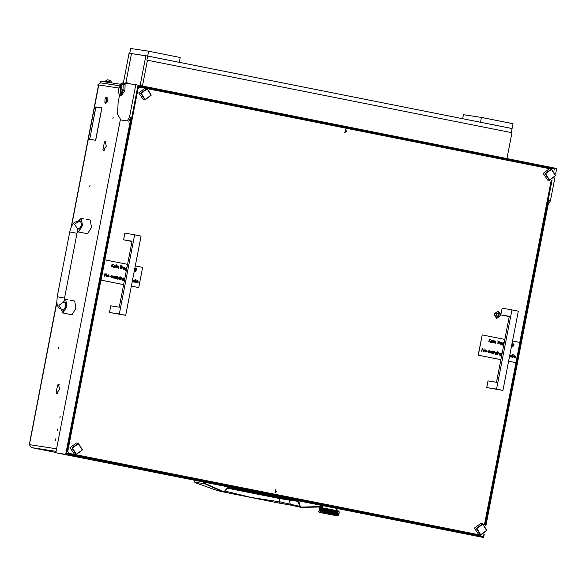 <?xml version="1.0" encoding="UTF-8"?>
<svg xmlns="http://www.w3.org/2000/svg" width="586" height="586" viewBox="0 0 586 586"><rect width="100%" height="100%" fill="white"/><g stroke="black" fill="none" stroke-linecap="round" stroke-linejoin="round"><path stroke-width="0.88" d="M113.149 117.266L112.864 118.724L113.149 117.266M60.226 416.089L59.94 417.547L60.226 416.089M55.853 438.775L55.575 440.233L55.853 438.775M57.728 429.055L57.443 430.512L57.728 429.055M58.615 384.621L57.721 385.024L58.659 384.372L59.376 389.075L58.615 384.621L59.149 384.724M105.392 141.563L104.528 141.966L105.465 141.321L106.183 146.017L105.421 141.563L105.956 141.673M58.534 348.89L58.82 347.432L58.534 348.89M89.739 186.853L90.024 185.396L89.739 186.853M98.946 107.648L101.905 107.919M90.449 135.425L89.695 139.351L94.038 140.076M90.5 135.176L95.848 106.93L97.386 107.165L95.892 107.187L90.5 135.176M100.982 112.248L95.591 140.244L94.141 140.025M101.07 112.263L95.635 140.501M89.695 139.351L94.046 140.01L89.555 139.578L90.361 135.403M101.114 112.021L101.781 108.08L97.474 107.172L101.92 107.846L101.114 112.021M56.117 392.715L57.618 384.914L56.117 392.715M102.924 149.664L104.425 141.863L102.924 149.664M102.975 149.796L103.649 150.47L106.22 146.273L103.693 150.228L103.195 149.84M56.168 392.854L56.842 393.521L59.333 389.309L56.893 393.279L56.388 392.898M118.929 88.039L97.833 84.845L97.972 85.695L98.873 85.834L98.719 86.64L98.25 86.582L71.206 227.002M330.892 505.535L330.46 505.769M56.095 451.345L31.256 447.579L29.461 444.693L56.835 302.537M330.834 505.828L314.33 502.532M31.256 447.579L55.875 452.48L31.256 447.579M56.798 301.819L29.3 444.627L56.593 448.81M330.548 505.784L331.346 505.96M97.833 84.845L100.565 82.86L100.741 81.205L100.426 82.824M98.983 107.472L97.474 107.172M97.349 107.231L95.848 106.93M228.064 487.515L228.774 487.259L297.842 501.001L299.644 506.297L280.086 501.902L279.214 498.488L227.493 488.197M297.922 500.957L279.617 497.858L279.214 498.488L289.272 500.092L290.282 504.158L291.22 505.183L279.419 503.184L280.086 501.902L251.416 497.507L224.98 491.053M314.323 502.583L323.706 504.458L323.611 504.854M323.868 504.905L323.706 504.458M194.149 480.308L194.083 480.688L194.398 480.359M323.933 504.509L323.838 504.898M224.68 491.361L227.903 487.347L224.519 491.193L223.544 491.617L204.294 483.157L203.672 482.205M300.808 507.373L299.644 506.297L300.149 506.238L298.728 501.118M194.083 480.688L194.303 481.846L195.211 482.63L201.291 484.849L195.189 482.564L194.354 480.63L197.226 480.923M242.919 490.314L233.55 488.482M242.897 490.438L240.824 490.028L242.655 490.306M242.582 490.248L235.631 488.87M235.374 488.819L233.536 488.578M228.159 487.457L229.104 487.596M229.089 487.691L228.108 487.501M233.06 488.306L230.364 487.779L233.067 488.292M261.81 494.079L270.021 495.756M268.036 495.404L270.007 495.822M268.029 495.441L261.158 493.969M261.788 494.159L261.144 494.071M285.88 498.876L274.702 496.672M285.873 498.906L284.064 498.503M284.042 498.627L281.969 498.217L283.814 498.452M283.734 498.437L274.68 496.767M249.131 491.551L248.208 491.383M248.193 491.449L253.203 492.452M253.196 492.489L247.373 491.229M252.207 492.167L247.351 491.332M252.2 492.203L249.35 491.595M256.075 492.936L258.265 493.383M258.265 493.412L255.789 492.936M252.764 492.438L255.774 493.031M252.756 492.474L244.23 490.775L256.177 492.958M323.267 506.004L322.146 506.963L301.043 507.388M203.144 482.102L203.576 483.157L204.294 483.157M195.365 482.49L203.994 483.457L222.922 491.844L223.852 491.896L224.519 491.193M223.229 491.932L224.321 491.698L228.892 487.222M288.73 499.565L289.272 500.092L298.882 501.47M223.2 491.544L217.054 490.482L223.193 491.925M279.5 503.176L290.978 505.081M222.951 491.888L279.339 503.154M106.557 101.415L105.912 97.503L105.041 98.961L104.872 102.711L106.557 101.415M106.095 97.386L106.82 97.027L107.048 101.671L105.531 103.502L105.004 102.887M105.729 103.495L107.421 101.744L107.004 97.108M80.751 221.076L81.41 225.376L79.139 229.163L77.081 228.855L78.553 231.997L82.45 225.559L81.286 218.234L78.641 220.754L81.022 221.23M78.553 231.997L83.578 232.979M87.541 233.785L91.489 227.353L90.281 220.028M86.179 219.208L90.325 220.036M80.7 221.061L78.641 220.754M83.49 232.979L80.363 232.364L83.49 232.979M65.149 302.09L65.808 306.39L63.537 310.184L61.479 309.869L62.951 313.012L66.848 306.573L65.683 299.256L63.039 301.768L65.42 302.244M62.951 313.012L67.976 313.993M71.939 314.799L75.887 308.375L74.678 301.043M70.576 300.23L74.722 301.05M65.097 302.083L63.039 301.768M67.888 313.993L64.76 313.378L67.888 313.993M331.324 506.07L323.919 504.685M331.31 506.15L323.897 504.766M331.302 506.179L325.355 505.066M337.39 515.827L319.568 512.398M338.247 515.065L331.786 513.863L332.335 513.783L329.156 511.996L329.845 512.42L328.365 512.135L329.149 512.039M319.084 508.333L320.103 507.41L338.737 510.999L339.221 512.274L339.162 511.754L335.99 511.043M335.192 511.681L334.628 511.322L335.287 511.212L335.815 511.563L335.097 511.71L333.053 510.45L332.108 510.531L332.797 510.955L332.05 511.051L331.376 510.677L332.145 510.582M333.053 510.45L336.115 511.131M332.504 513.182L331.852 512.809L332.599 512.713L333.229 513.087L332.445 513.226L330.079 511.886L330.775 512.311L329.303 512.025L330.086 511.93M332.401 513.746L331.742 513.373L333.119 513.651L332.379 513.834M332.614 512.625L331.962 512.252L332.709 512.149L333.339 512.523L332.555 512.662L330.995 511.768L331.691 512.193L330.922 512.289L330.24 511.908L331.017 511.82M333.361 510.655L332.284 510.56M332.723 512.061L332.072 511.688L332.811 511.585L333.449 511.959L332.658 512.098L331.896 511.651L332.584 512.076L331.837 512.179L331.163 511.798L331.925 511.703M332.833 511.497L332.181 511.124L333.559 511.395L332.811 511.585M336.283 511.256L335.705 511.131M334.906 510.97L334.254 510.838M333.998 510.787L333.624 510.706M332.013 510.509L330.563 510.223L331.969 510.384M332.951 511.571L333.676 511.468L334.276 511.834L333.581 511.944L331.207 510.64L331.903 511.073L331.141 511.168L330.453 510.787L331.229 510.692M328.797 509.886L330.277 510.172L328.665 509.857L329.347 510.281L328.556 510.369L327.867 509.996L328.651 509.901M331.097 510.618L329.625 510.333L331.207 510.64L330.409 510.238M332.687 511.519L331.273 511.234L332.035 511.139L333.676 511.468M328.512 509.827L327.047 509.549L328.468 509.703M329.522 510.897L330.995 511.182L329.376 510.867L330.065 511.292L329.281 511.388L328.585 511.007L329.369 510.911M330.174 510.728L328.687 510.443L330.306 510.802M331.801 511.629L330.343 511.351L331.896 511.651L328.665 509.813M333.808 511.446L334.496 511.344L335.067 511.703L334.408 511.812L332.159 510.487M334.386 511.27L333.06 511.007L334.496 511.344M320.498 511.27L319.714 511.139L320.674 511.3L320.212 510.933L320.681 510.765L321.099 511.08L320.586 511.241M320.066 510.904L319.399 510.802L320.22 510.933L319.824 510.574L320.234 510.399L320.601 510.706L320.146 510.875M319.7 510.553L319.355 510.743L319.443 510.274L319.751 510.611M321.289 511.117L322.366 511.307L321.758 511.446L320.776 510.736L321.289 510.582L321.758 510.904L321.201 511.051M321.209 510.523L322.476 510.743L321.868 510.882L320.879 510.172L321.399 510.018L321.868 510.347L321.311 510.494M322.483 511.908L323.721 512.135L321.45 511.226M319.509 509.659L320.278 509.783L319.875 509.959L319.663 509.146L319.568 509.622M320.667 511.3L321.648 511.468L320.667 511.3M322.256 511.871L321.355 511.629L322.373 511.842M319.26 509.908L319.802 509.996L319.26 509.908M320.168 510.347L319.766 510.523L319.861 510.047L320.256 510.311M326.036 510.23L327.471 510.501L325.941 510.216L326.556 510.618L325.794 510.721L325.149 510.362L325.889 510.252M326.666 510.062L325.904 510.164L325.259 509.798L325.999 509.688L326.79 510.128M325.867 509.622L325.135 509.725L324.512 509.366L325.223 509.256L325.999 509.688M327.647 511.117L329.127 511.402L327.53 511.102L328.189 511.512L327.406 511.615L326.724 511.234L327.501 511.139M328.299 510.955L326.834 510.677L328.431 511.029M325.105 509.183L323.802 508.948L325.223 509.256M329.955 511.856L328.475 511.571L330.079 511.886L325.062 509.058M325.765 510.179L325.025 510.289L324.402 509.93L325.12 509.813L325.941 510.216L325.12 509.813M324.996 509.747L324.285 509.864L323.692 509.505L324.373 509.388L325.179 509.783L324.373 509.388M327.369 511.065L325.926 510.794L327.53 511.102L325.904 510.164M322.798 509.058L322.688 508.626L323.56 508.904L322.395 508.692L322.798 509.058L322.197 509.19L321.721 508.86L322.285 508.721M324.256 509.322L323.582 509.439L323.018 509.095L323.67 508.97L324.454 509.359L323.67 508.97M329.017 511.966L327.537 511.681L329.156 511.996L327.515 511.051M324.292 510.494L325.655 510.743L324.234 510.487L324.776 510.875L324.065 510.985L323.472 510.633L324.161 510.516M324.886 510.311L324.175 510.421L323.582 510.069L324.27 509.952L325.01 510.377M324.153 509.886L323.472 510.003L322.915 509.659L323.56 509.534L324.27 509.952M325.816 511.358L327.259 511.629L325.728 511.344L326.336 511.746L325.582 511.849L324.93 511.483L325.67 511.38M326.446 511.182L325.691 511.285L325.04 510.919L325.779 510.816L326.578 511.256M322.19 508.655L321.209 508.487L322.161 508.538M323.45 509.461L322.293 509.256L323.56 509.534M327.428 512.245L328.907 512.53L327.31 512.223L327.97 512.64L327.193 512.735L326.505 512.362L327.281 512.267M328.079 512.076L326.614 511.798L328.211 512.149M326.937 510.113L328.409 510.391L326.834 510.091L326.138 509.666L326.9 509.571L327.581 509.945L326.812 510.04M326.768 509.498L326.014 509.6L325.713 509.183L326.9 509.571M329.237 510.838L327.757 510.56L329.376 510.867L327.713 510.01M330.885 511.746L329.413 511.461L330.995 511.768L329.383 510.824M319.729 508.531L320.498 508.655L319.788 508.494M322.696 510.787L323.933 511.007L322.674 510.78L322.066 510.384L323.238 510.589L322.593 510.721L321.502 509.988L322.066 509.842L322.578 510.179L321.663 510.106M324.08 511.615L325.435 511.871L324.703 511.974L322.593 510.721M324.673 511.432L323.362 511.197L324.791 511.505M320.388 509.219L321.421 509.395L320.916 509.549L320.154 508.89L320.564 508.714L320.93 509.014L320.469 509.183M321.978 509.783L323.347 510.025L322.066 509.842M325.596 512.479L327.039 512.757L323.963 511.549M326.226 512.311L325.472 512.413L324.82 512.047L325.56 511.937L326.358 512.384M323.26 511.761L324.563 511.996L323.853 512.113L321.963 510.941L323.128 511.153L321.553 510.662M323.824 511.571L323.15 511.695L322.586 511.344L323.238 511.219L323.941 511.637M321.311 509.959L320.806 510.113L320.432 509.805L320.894 509.637L321.414 509.93M325.333 512.435L324.197 512.142L325.472 512.413M324.043 510.443L323.362 510.567L322.805 510.223L323.457 510.091L324.234 510.487L323.457 510.091M325.545 511.307L324.183 511.058L325.728 511.344L324.175 510.421M320.93 509.014L322.08 509.219L321.524 509.366L320.645 508.677L321.113 508.516L321.531 508.831L321.018 508.985M322.688 509.615L322.088 509.754L321.611 509.424L322.175 509.285L322.791 509.681M327.149 512.193L325.706 511.922L327.31 512.223L325.691 511.285M338.898 514.53L338.979 514.134M337.448 511.497L336.965 511.395M338.789 515.094L338.869 514.698M337.565 512.816L337.99 512.662L337.895 513.131L337.499 512.75M337.521 512.215L336.598 512.018L337.521 512.215M338.635 513.351L337.954 513.19L338.576 513.38M337.045 511.82L336.027 511.607L337.045 511.82M338.635 514.23L338.166 514.12L338.679 514.193M338.437 513.893L337.844 513.754L338.437 513.893M337.009 512.984L335.815 512.735L336.833 512.948L336.496 512.582L337.016 512.45L337.411 512.779L336.928 512.918M336.935 512.384L335.925 512.171L336.496 512.047L337.038 512.362M338.276 513.556L337.463 513.373L338.232 513.497M336.598 512.018L335.302 511.746L336.51 511.952M339.008 513.966L339.082 513.57M338.356 511.695L337.99 511.615M337.675 514.926L338.173 515.043M338.056 514.684L337.243 514.501L337.946 514.662L338.1 514.156L338.012 514.625M335.705 513.299L336.276 513.168L336.723 513.512L336.188 513.644L332.767 511.534L331.94 511.615M336.386 513.146L335.082 512.875L336.298 513.08M335.785 512.816L334.416 512.45L335.602 512.691L333.69 511.38M334.965 512.267L333.698 512.01L334.994 512.274L334.518 511.886L335.177 511.776L335.712 512.127L335.082 512.245M336.738 514.72L337.433 514.874M334.972 513.439L335.588 513.321L336.078 513.666L335.5 513.79L332.584 512.076M335.492 513.255L334.306 513.006L335.61 513.233M334.855 512.831L333.595 512.574L334.98 512.809M336.789 514.112L335.595 513.856L336.708 514.047M334.166 512.398L332.848 512.135L334.298 512.376M335.558 514.471L336.43 514.655M334.196 513.57L334.855 513.461L335.382 513.812L334.76 513.937L332.599 512.713M334.745 513.395L333.485 513.138L334.87 513.373M334.064 512.962L332.738 512.699L334.188 512.94M336.166 514.274L334.862 514.003L336.078 514.208M336.496 512.582L335.192 512.311L336.401 512.516M332.614 513.871L333.749 514.098M332.365 513.204L330.944 512.926L332.489 513.277M331.581 512.757L330.13 512.472L331.676 512.779L331.053 512.362L331.815 512.267L332.474 512.64L331.727 512.735M332.152 513.783L331.083 513.453L332.255 513.768M331.471 513.321L330.021 513.036L331.617 513.299M330.665 512.867L329.889 512.962L329.193 512.582L329.977 512.494L330.812 512.853M330.555 513.431L329.185 513.204L330.665 513.453L322.901 509.117M329.735 512.984L328.255 512.699L329.889 512.962M333.375 513.702L334.635 513.951L332.445 513.226L333.368 513.065M333.954 513.526L332.628 513.255L334.086 513.504M334.174 514.186L335.185 514.398M328.805 513.094L327.325 512.809L328.936 513.124L327.296 512.171M330.936 513.541L330.445 513.446M329.185 513.204L328.687 513.102M327.42 512.86L326.929 512.765M325.699 512.538L325.223 512.45M324.058 512.23L323.619 512.149M322.556 511.959L322.168 511.886M323.933 511.007L323.347 510.655M323.238 510.589L322.681 510.245M322.578 510.179L321.773 509.542M325.435 511.871L324.051 511.08M327.193 512.735L325.56 511.937M323.347 510.025L321.897 508.985M327.581 509.945L326.226 509.131M323.56 508.904L323.164 508.567M333.559 511.395L334.518 511.248M335.895 512.259L335.067 511.703M334.628 511.322L335.287 511.212M332.072 511.688L325.457 512.501M330.277 510.172L329.662 509.783M335.932 511.541L334.606 510.765M329.457 513.402L328.936 513.16M334.086 514.134L333.258 513.629M334.32 514.369L333.976 514.061M332.628 513.255L331.603 513.395M335.485 514.42L334.064 513.592M332.738 512.699L333.478 512.501M333.229 513.087L334.174 513.028M332.474 512.64L330.797 512.94M331.171 513.739L330.687 513.504M332.518 513.819L334.855 513.461M332.804 514.061L331.786 513.863M331.742 513.373L330.094 513.526M330.944 512.926L328.358 513.19M335.675 513.38L336.276 513.168M335.082 512.875L335.697 512.757M335.61 512.691L336.386 512.611M334.416 512.45L335.807 512.193M335.573 513.944L334.774 513.402L335.588 513.321M334.306 513.006L334.958 512.897M334.833 514.471L336.064 514.296M333.339 512.523L334.284 512.464M333.383 514.178L336.174 513.732M335.719 512.135L336.496 512.047M335.917 511.629L336.708 511.461M323.97 512.179L323.15 511.695M324.366 512.442L323.853 512.113M325.999 512.743L324.959 512.545M322.864 512.164L322.366 511.93M326.629 512.86L335.829 511.571M327.713 513.065L327.325 512.809M322 512.01L332.907 510.421M321.926 511.49L331.237 510.091M323.399 512.259L334.467 510.736M322.036 510.926L329.508 509.754M322.139 510.362L327.772 509.424M335.207 511.153L335.873 511.021M322.359 509.241L324.483 508.809M322.249 509.805L326.08 509.102M322.468 508.677L323.04 508.545M336.349 510.333L337.338 508.802M329.969 514.376L324.417 513.373L329.969 514.376M325.355 513.512L331.603 514.713M337.382 515.87L319.56 512.435M321.655 512.801L322.813 512.984M334.152 515.175L335.302 515.424M66.672 453.249L316.521 502.678M66.694 453.139L315.817 502.715M340.774 507.498L474.513 534.117M341.418 507.806L474.323 534.256M338.43 507.33L337.631 506.875M500.898 314.492L498.1 311.1L493.917 314.133L496.657 318.535L500.905 314.887M275.12 493.104L275.75 489.867L275.12 493.104M345 132.648L345.579 129.396L345 132.648M137.622 87.292L139.922 87.211L138.098 88.53L67.749 451.418L68.943 453.337L481.003 535.179M138.098 88.53L137.402 88.42M67.053 451.308L67.749 451.418M68.943 453.337L480.835 535.304M484.49 524.514L515.951 362.675L508.619 361.218L515.863 362.661M519.789 342.407L551.214 180.312M548.774 168.57L148.163 88.852M144.412 88.105L139.922 87.211M67.148 453.051L66.819 452.517M119.639 94.829L118.108 102.74L117.625 114.395L120.863 119.888L127.213 120.914L129.491 117.105L131 117.405L65.676 454.37L483.589 537.53L484.197 534.403M485.86 525.84L548.914 200.566L550.422 200.866L548.115 204.668M483.589 537.53L55.817 452.78L120.379 119.734M122.291 120.174L127.213 120.914M65.676 454.37L55.817 452.78M131 117.405L128.722 121.214M331.266 506.377L331.412 505.637M314.345 502.48L314.243 502.993M331.559 506.436L331.705 505.696M473.503 534.681L473.605 534.139M544.636 167.75L544.724 167.288L137.813 86.31M555.682 173.712L556.7 168.46L135.776 84.699L122.848 82.985M553.997 170.314L554.283 168.827L137.878 85.959L66.584 453.711L482.996 536.571L483.333 534.835M485.215 525.1L552.107 180.049M129.491 117.105L135.776 84.699M554.942 177.551L550.422 200.866M554.283 168.827L544.724 167.288M480.732 523.452L474.338 528.169L478.894 534.85M480.703 534.718L486.614 530.433L482.739 524.192L476.828 528.484L480.703 534.718M482.674 523.759L486.863 530.381L480.652 535.135L476.279 528.484L482.674 523.759M123.587 84.391L123.177 85.197L121.397 83.366L122.496 82.919L123.587 84.391L125.089 84.692L123.998 83.219L122.496 82.919M120.855 83.791L120.423 94.456L119.053 93.958L118.643 92.625L118.804 88.64L121.39 83.505M120.079 95.057L121.588 95.357L124.862 90.434L123.353 90.134L121.324 94.493L122.078 94.646L121.536 95.071L120.079 95.057L119.185 94.156M120.423 94.456L120.789 94.917M121.324 94.493L120.965 94.031L123.016 89.182L123.353 90.134M123.177 85.197L123.016 89.182M120.965 94.031L121.397 83.366M125.089 84.692L124.862 90.434M121.558 94.544L121.536 95.071M500.825 314.872L502.121 308.192L511.915 309.906L496.562 389.126L486.732 387.573L488.028 380.893L496.503 382.299L509.3 316.286L500.825 314.872L509.249 316.55M486.732 387.573L502.964 390.401L518.317 311.181L511.915 309.906M496.562 389.126L502.964 390.401M123.573 239.806L124.869 233.118L134.67 234.832L119.31 314.052L109.479 312.499L110.776 305.819L119.251 307.232L132.048 241.212L123.573 239.806L131.996 241.483M109.479 312.499L125.712 315.327L141.065 236.107L134.67 234.832M119.31 314.052L125.712 315.327M498.576 314.052L497.69 313.217L496.54 313.642L496.181 315.59L497.075 316.418L498.21 315.993L498.576 314.052M498.041 311.415L494.203 314.243L496.825 318.242L500.547 315.393L498.041 311.415M496.437 315.583L496.034 315.517M496.862 316.286L497.924 315.883M498.012 313.979L497.441 313.283M497.961 315.891L498.268 314.045M145.145 88.193L138.757 92.918L143.314 99.598M145.116 99.466L151.034 95.174L147.159 88.94L141.248 93.233L145.116 99.466M147.086 88.508L151.276 95.13L145.072 99.884L140.699 93.225L147.086 88.508M514.354 357.856L513.57 356.596L513.922 355.944L514.75 355.709L515.453 356.273L515.519 357.035L513.797 356.691L514.354 357.592L515.328 357.46L514.383 357.863L513.512 356.588L514.691 355.702M497.697 354.508L497.866 352.391L498.085 352.823L498.898 352.56L499.213 354.808L498.781 352.794L498.049 353.219L497.697 354.508M498.1 352.743L498.825 352.545M496.891 354.347L497.053 352.23L496.891 354.347M497.258 351.812L497.397 351.388L497.258 351.812M495.111 354.786L495.016 351.82L495.617 353.585L496.84 352.186L495.111 354.786L495.368 353.863L494.65 351.981M495.602 353.512L496.591 352.135M494.804 352.047L493.61 353.695L494.013 351.622L494.789 351.739L494.269 351.893M493.705 351.519L492.826 353.534L492.929 351.41L493.705 351.519L493.185 351.681M492.167 351.571L492.115 353.395L491.947 352.992L491.09 353.226L490.292 351.952L491.478 351.08L492.211 351.659L492.284 351.278M492.115 353.395L491.874 353.05M491.097 353.233L490.233 351.944L491.478 351.08M484.087 348.853L483.714 351.725L482.41 349.153L481.685 351.322L482.234 348.487L483.655 351.087L484.087 348.853L483.604 350.999M483.772 351.732L482.395 349.234M513.19 344.612L513.761 344.085M514.032 344.202L512.787 346.685L512.918 344.561L513.805 343.828M512.039 344.385L512.611 343.857M512.882 343.975L512.281 344.7M512.691 344.773L512.289 344.693L511.93 346.516L511.988 344.641M503.228 345.608L502.283 344.744L503.674 345.308M503.777 344.78L502.48 343.55L503.674 342.685M499.873 341.924L498.994 343.938L499.096 341.806L499.873 341.924L499.353 342.085M498.979 341.294L498.4 341.177L497.91 343.726L498.107 341.125L497.529 341.008L498.4 341.184M494.269 343L494.43 340.884L494.657 341.308L495.448 341.045L495.778 343.301L495.346 341.286L494.621 341.711L494.269 343M494.672 341.235L495.412 341.037M493.456 342.839L493.624 340.722L493.456 342.839M493.822 340.305L493.969 339.88L493.822 340.305M491.866 342.554L491.083 341.294L491.434 340.649L492.262 340.407L492.958 340.971L493.031 341.733L491.31 341.389L491.866 342.29L492.841 342.158L491.896 342.561L491.024 341.286L492.203 340.4M482.227 334.936L478.213 355.175L500.891 359.679L478.301 355.189L482.227 334.936L504.817 339.433M512.545 340.971L519.877 342.429L515.951 362.675M490.738 339.353L489.537 340.429L490.628 342.275L489.354 340.598L488.797 341.909L489.347 339.074L489.435 340.21L490.738 339.353L489.442 340.158M490.628 342.275L489.339 340.671M501.909 342.678L501.865 344.509L501.697 344.107L500.774 344.334L499.975 343.052L501.162 342.187L501.953 342.773L502.026 342.392M501.865 344.509L501.623 344.165M485.245 352.069L484.512 350.809L484.915 350.128L485.721 349.93L486.505 351.212L485.245 352.069L484.454 350.802L485.648 349.923M488.805 352.772L487.86 351.49L489.127 350.611M488.834 352.779L487.918 351.505L489.207 350.626L489.999 351.292L489.083 350.868L488.16 351.527L488.827 352.516L489.771 352.472L488.717 352.757M501.726 353.461L501.565 355.49L500.547 355.907L499.631 355.043L500.576 355.643L501.448 354.918M500.576 355.643L501.521 354.852L500.612 355.087L499.829 353.849L501.023 352.984M512.193 355.57L512.713 354.471L512.157 357.379L511.988 356.977L511.065 357.204L510.267 355.929L511.453 355.057L512.237 355.665L512.479 354.427M512.157 357.379L511.915 357.035M512.838 357.519L513.168 354.567L512.838 357.519M488.856 341.924L489.405 339.089M491.866 342.29L492.658 341.997M493.031 341.733L491.31 341.389M491.383 341.14L492.841 341.433L492.225 340.664L491.383 341.14M492.782 341.418L492.225 340.664M493.28 342.803L493.683 340.73M494.093 342.964L494.496 340.891M495.778 343.301L495.734 341.792M495.8 341.799L495.382 341.294M497.91 343.726L498.107 341.125M498.166 341.133L497.529 341.008M498.752 343.894L499.155 341.821M500.774 344.334L500.034 343.066L501.162 342.187M501.206 342.451L500.276 343.118L500.891 344.092L501.828 343.433L501.206 342.451M501.828 343.433L501.155 342.444M500.883 344.085L501.77 343.418M503.264 344.788L502.539 343.557L504.143 342.876M503.228 345.344L503.667 345.337M503.616 345.615L502.341 344.758M504.092 343.154L502.773 343.616L503.828 344.517M504.085 343.206L503.652 342.942M503.396 344.546L503.835 344.48M511.886 344.356L512.655 343.601M511.695 346.465L512.047 344.649M513.08 346.744L512.867 344.817M513.841 345.007L513.431 344.927M481.743 351.329L482.293 348.494M485.669 350.186L484.747 350.86L485.376 351.827L486.27 351.161L485.669 350.186L486.27 351.161M485.347 351.82L486.212 351.153M488.827 352.516L489.596 352.289M489.771 351.38L489.142 350.882M491.464 351.344L490.526 352.003L491.141 352.977L492.079 352.318L491.464 351.344M492.079 352.318L491.412 351.329M491.134 352.977L492.02 352.311M492.592 353.49L492.994 351.417M493.668 353.702L494.071 351.637M496.716 354.31L497.111 352.237M497.521 354.471L497.924 352.398M499.213 354.808L499.169 353.299M499.228 353.307L498.811 352.801M500.612 355.087L499.887 353.856L501.052 352.984L501.843 353.182M500.488 355.892L499.69 355.057M501.059 353.248L500.122 353.915L500.774 354.852L501.645 354.208L501.045 353.248M501.645 354.208L501.001 353.241M500.744 354.845L501.587 354.193M509.827 354.991L509.652 356.889M511.065 357.204L510.325 355.936L511.453 355.057M511.497 355.328L510.567 355.988L511.182 356.962L512.12 356.303L511.497 355.328M512.12 356.303L511.446 355.321M511.175 356.962L512.054 356.295M512.662 357.482L513.226 354.574M514.354 357.592L515.145 357.299M515.519 357.035L513.797 356.691M513.871 356.442L515.336 356.735L514.676 355.958L513.871 356.442M515.27 356.72L514.713 355.966M137.021 282.774L136.318 281.522L136.677 280.877L137.505 280.643L138.267 281.961L136.545 281.617L137.102 282.525L138.084 282.386L137.021 282.774L136.26 281.514L137.439 280.628M121.961 279.734L121.529 277.727L120.211 279.39L120.613 277.317L120.841 277.749L121.573 277.471L122.166 278.68L121.961 279.734L121.5 277.72M120.855 277.676L121.573 277.471M119.639 279.28L119.8 277.156L119.639 279.28M120.005 276.746L120.152 276.321L120.005 276.746M119.339 277.061L117.801 279.705L117.705 276.739L118.365 278.518L119.339 277.061L118.35 278.445M117.537 276.665L116.658 278.68L116.761 276.555L117.537 276.665L117.017 276.826M116.453 276.453L115.574 278.467L115.684 276.336L116.453 276.453L115.933 276.607M114.915 276.497L114.863 278.328L114.695 277.918L113.772 278.145L112.981 276.87L114.197 276.006M114.863 278.328L114.629 277.976M106.835 273.779L106.52 276.665L105.158 274.08L104.433 276.248L104.982 273.413L106.403 276.013L106.835 273.779L106.359 275.925M106.52 276.665L105.143 274.16M135.937 269.538L136.509 269.018M136.78 269.135L135.534 271.611L135.666 269.487L136.553 268.754M134.787 269.311L135.359 268.784M135.63 268.901L135.139 269.084L135.491 269.45L134.677 271.443L134.736 269.567M126.364 270.549L125.03 269.677L126.422 270.234M126.525 269.714L125.228 268.483L126.422 267.612M122.621 266.85L121.742 268.864L121.844 266.74L122.621 266.85L122.1 267.011M120.364 268.593L120.855 266.051L120.335 265.648L121.785 265.934L121.148 266.11L120.657 268.652L120.855 266.051M117.017 267.927L117.185 265.81L117.405 266.242L118.218 265.978L118.526 268.227L118.072 266.212L117.368 266.645L117.017 267.927M117.42 266.169L118.138 265.963M116.204 267.765L116.372 265.648L116.204 267.765M116.57 265.238L116.717 264.813L116.57 265.238M114.534 267.472L113.831 266.22L114.182 265.575L115.01 265.341L115.779 266.659L114.058 266.322L114.614 267.223L115.596 267.084L114.534 267.472L113.772 266.212L114.966 265.333M104.975 259.862L100.96 280.101L123.639 284.613L101.048 280.115L104.975 259.862L127.565 264.359M138.699 287.609L131.367 286.151L138.699 287.609L142.625 267.355L135.293 265.898M113.486 264.279L112.285 265.363L113.376 267.201L112.102 265.531L111.545 266.842L112.094 264.008L112.182 265.143L113.486 264.279L112.19 265.084M113.376 267.201L112.094 265.597M124.657 267.612L124.613 269.435L124.444 269.033L123.521 269.26L122.723 267.985L123.946 267.121M124.613 269.435L124.371 269.091M107.992 276.995L107.26 275.742L107.663 275.061L108.469 274.863L109.252 276.138L107.992 276.995L107.201 275.735L108.395 274.849M111.552 277.705L110.608 276.424L111.845 275.537L112.746 276.218L111.831 275.801M112.527 276.314L111.86 275.801L110.908 276.453L111.574 277.442L112.519 277.398L111.465 277.691M124.474 278.387L124.32 280.423L123.236 280.826L122.379 279.976L123.324 280.577L124.195 279.844M123.324 280.841L122.437 279.983M123.324 280.577L124.269 279.786L123.36 280.02L122.577 278.782L123.741 277.903L124.525 278.475L124.591 278.108M134.948 280.504L135.469 279.405L134.905 282.313L134.736 281.91L133.813 282.137L133.015 280.855L134.238 279.991M134.905 282.313L134.663 281.969M135.586 282.452L135.915 279.493L135.586 282.452M111.604 266.85L112.153 264.015M114.614 267.223L115.405 266.93M115.779 266.659L114.058 266.322M114.131 266.066L115.596 266.359L114.973 265.597L114.131 266.066M115.53 266.352L114.915 265.583M116.028 267.729L116.431 265.656M116.841 267.89L117.244 265.817M118.13 266.22L118.482 266.718M118.526 268.227L118.548 266.733M120.914 266.059L120.284 265.934M121.727 266.22L121.148 266.11M121.5 268.82L121.903 266.747M123.521 269.26L122.789 267.992L123.968 267.121L124.701 267.699L124.774 267.319M123.961 267.384L123.023 268.044L123.639 269.018L124.576 268.359L123.961 267.384M124.576 268.359L123.902 267.377M123.631 269.018L124.518 268.351M126.012 269.721L125.287 268.491L126.891 267.809M125.975 270.278L126.415 270.271M125.887 270.527L125.089 269.685M126.84 268.088L125.521 268.549L126.576 269.45M126.832 268.132L126.4 267.875M126.144 269.479L126.583 269.406M134.634 269.282L135.403 268.527M134.443 271.399L134.795 269.575M135.439 269.707L135.036 269.626M135.827 271.67L135.615 269.743M136.589 269.934L136.179 269.853M104.491 276.262L105.041 273.428M108.417 275.12L107.494 275.794L108.102 276.753L109.018 276.094L108.373 275.112M109.018 276.094L108.359 275.105M108.095 276.753L108.959 276.087M111.582 277.705L110.608 276.424M110.673 276.431L111.845 275.537M111.574 277.442L112.351 277.222M113.772 278.145L113.039 276.878L114.226 276.006L114.959 276.592L115.032 276.204M114.211 276.27L113.274 276.929L113.896 277.903L114.827 277.244L114.211 276.27M114.827 277.244L114.16 276.262M113.889 277.903L114.768 277.237M115.339 278.416L115.742 276.35M116.416 278.636L116.819 276.563M117.859 279.712L118.116 278.79M118.182 278.804L117.764 276.753M119.463 279.236L119.859 277.171M120.269 279.397L120.672 277.332M123.36 280.02L122.635 278.79L123.8 277.911M123.807 278.182L122.87 278.848L123.485 279.778L124.393 279.134L123.8 278.174M124.393 279.134L123.756 278.174M123.492 279.778L124.335 279.126M132.575 279.918L132.399 281.815M133.813 282.137L133.073 280.87L134.26 279.998L134.992 280.591L135.227 279.361M134.245 280.255L133.315 280.914L133.93 281.895L134.868 281.236L134.245 280.255M134.868 281.236L134.194 280.247M133.923 281.888L134.802 281.221M135.41 282.415L135.974 279.507M137.102 282.525L137.893 282.225M138.267 281.961L136.545 281.617M136.619 281.368L138.084 281.661L137.461 280.899L136.619 281.368M138.018 281.646L137.461 280.899M76.37 442.987L69.983 447.704L74.532 454.384M76.341 454.253L82.252 449.967L78.385 443.727L72.466 448.019L76.341 454.253M78.312 443.294L82.501 449.916L76.114 454.641L71.924 448.019L78.312 443.294M549.507 168.658L543.119 173.383L547.676 180.063M549.478 179.931L555.396 175.639L551.521 169.405L545.603 173.698L549.478 179.931M551.448 168.973L555.638 175.595L549.434 180.349L545.061 173.69L551.448 168.973M275.281 489.852L276.724 491.749L274.775 492.987M275.61 489.845L275.083 493.097M345.161 129.396L346.604 131.293L344.656 132.531M345.484 129.389L344.964 132.641M98.441 86.603L98.594 85.82M100.462 82.846L119.669 85.739L100.484 82.831M120.518 84.201L100.799 81.212M533.795 163.904L529.978 163.15M130.422 83.842L126.693 82.729L125.829 83.102M105.48 80.971L111.64 82.157L110.446 80.399L107.238 79.777L105.429 81.249M112.08 82.919L104.85 81.168L104.733 81.806M109.721 82.721L104.726 81.82M462.684 118.738L463.467 114.695L481.421 117.42L480.483 122.276L512.113 128.576L511.336 132.597M142.501 86.039L147.474 60.19L511.93 132.714L506.949 158.564M123.426 82.721L129.103 53.238L131.498 53.604L125.822 83.102L131.498 53.604L145.863 55.78L140.127 85.571L145.863 55.78L147.657 56.051L146.881 60.102L147.474 60.19M481.421 117.42L513.043 123.712L512.113 128.576L147.657 56.051L148.595 51.187L130.641 48.47L129.704 53.326L147.657 56.051L179.287 62.343L180.224 57.479L148.595 51.187M176.503 56.747L177.91 57.032M509.322 122.979L510.736 123.258M483.721 117.881L485.135 118.167M150.895 51.649L152.309 51.934M71.514 226.335L98.419 86.596M119.661 85.754L100.565 82.86M228.21 487.091L227.903 487.347M322.256 506.634L301.175 507.058L300.149 506.238M322.139 506.963L301.175 507.058M279.617 497.858L228.027 487.589M291.22 505.183L300.779 507.366M77.513 228.665L74.517 224.379L78.627 221.325M77.594 231.096L77.015 233.323L69.719 231.917L57.238 296.736L56.813 302.068L57.186 304.83L58.417 307.577L61.911 309.679M77.015 233.323L64.533 298.135L57.238 296.736M63.024 302.347L58.915 305.394L61.618 309.635L64.101 310.016M80.692 227.639L81.593 223.01M65.09 308.661L65.991 304.031M120.943 119.903L122.445 120.203M496.987 316.118L497.433 316.191M497.499 313.495L497.946 313.569M498.21 314.631L498.657 314.697M498.071 315.356L498.518 315.429M56.893 393.279L57.428 393.382M103.693 150.228L104.235 150.331M201.291 484.849L217.054 490.482M105.912 97.503L106.3 97.195M106.82 97.027L107.201 97.1M105.531 103.502L105.912 103.576M104.872 102.711L105.121 103.143M81.286 218.234L83.175 218.615M83.468 232.972L87.585 233.792M65.683 299.256L67.573 299.629M67.866 313.986L71.983 314.807M81.351 221.735L78.48 221.303L75.067 222.013L72.803 224.145L71.433 226.504L69.719 231.917M62.878 302.317L65.749 302.757M77.367 228.643L79.696 229.001M64.533 298.135L64.284 299.885M64.248 302.01L64.299 302.537M336.327 510.435L336.672 508.67M337.8 515.87L338.73 515.24M319.165 512.281L318.601 511.446M322.556 507.784L322.74 506.809M312.88 502.239L315.869 502.722M120.863 119.888L122.364 120.189M478.711 534.82L480.652 535.135M480.549 523.415L482.49 523.73M119.053 93.958L119.302 94.39M496.379 313.686L496.825 313.752M497.866 313.986L498.312 314.052M143.131 99.569L145.072 99.884M144.969 88.164L146.91 88.479M74.349 454.355L76.297 454.67M76.187 442.95L78.128 443.265M547.492 180.034L549.434 180.349M549.324 168.629L551.265 168.944"/></g></svg>
